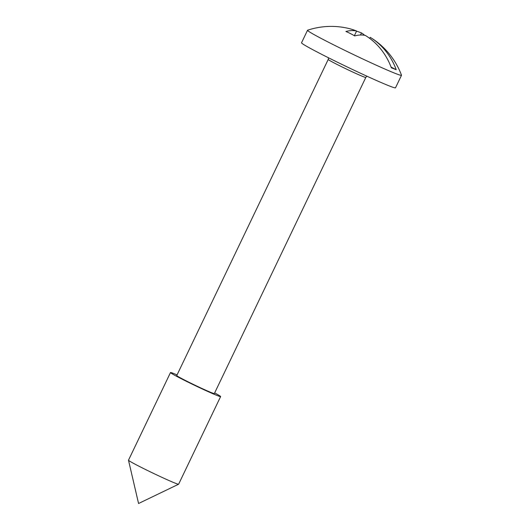 <?xml version="1.0" encoding="UTF-8"?>
<svg xmlns="http://www.w3.org/2000/svg" width="530" height="530" viewBox="0 0 530 530"><rect width="100%" height="100%" fill="white"/><g stroke="black" fill="none" stroke-linecap="round" stroke-linejoin="round"><path stroke-width="0.79" d="M307.526 30.263L301.53 42.784A52.099 2.054 25.6 0 0 325.659 56.359A52.099 2.054 25.6 0 0 395.499 87.808L401.501 75.293A52.099 2.054 25.6 0 0 401.495 75.194A75.015 75.015 0 0 0 370.536 37.531A74.803 35.112 116.8 0 0 370.238 37.352A74.803 65.992 111.4 0 1 396.221 69.682A48.243 1.901 -154.4 0 1 391.345 67.774A74.803 65.992 -68.6 0 0 365.362 35.444A74.803 35.112 116.8 0 0 354.65 35.907A74.823 59.015 69.8 0 0 350.317 33.509A74.823 59.015 69.8 0 0 345.891 31.482A74.803 35.112 116.8 0 1 356.604 31.018A74.803 65.992 -68.6 0 0 347.21 28.123A75.015 75.015 0 0 0 307.605 30.21A52.099 2.054 25.6 0 0 307.526 30.263A52.099 2.054 25.6 0 0 331.661 43.838A52.099 2.054 25.6 0 0 401.501 75.293M177.066 374.902A27.785 1.093 25.6 0 0 170.494 372.55L128.499 460.192A27.785 1.093 25.6 0 0 128.499 460.232A27.785 1.093 25.6 0 0 141.371 467.433A27.785 1.093 25.6 0 0 178.59 484.234A27.785 1.093 25.6 0 0 178.623 484.208L220.612 396.566A27.785 1.093 25.6 0 0 214.657 392.909M170.494 372.55A27.785 1.093 25.6 0 0 183.36 379.791A27.785 1.093 25.6 0 0 220.612 396.566M328.222 59.426L176.755 375.551A20.842 0.822 25.6 0 0 186.408 380.984A20.842 0.822 25.6 0 0 214.345 393.565L365.813 77.433A20.842 0.822 -154.4 0 1 337.875 64.852A20.842 0.822 -154.4 0 1 328.222 59.426L328.554 57.816M370.238 37.352L369.735 38.412M396.221 69.682L391.087 67.091M356.524 31.184A74.803 65.992 111.4 0 1 361.48 32.926L360.479 35.013M364.613 35.291A74.803 35.112 116.8 0 0 361.48 32.926M354.351 35.722L356.604 31.018M128.499 460.232L138.562 503.5L178.59 484.234M365.813 77.433L366.853 76.161"/></g></svg>
